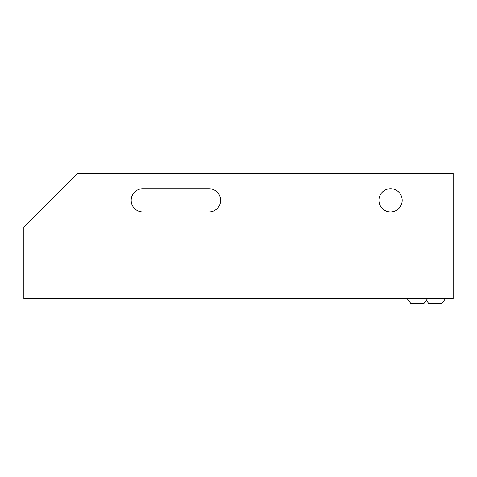 <?xml version="1.0" encoding="UTF-8"?>
<svg xmlns="http://www.w3.org/2000/svg" width="477" height="477" viewBox="0 0 477 477"><rect width="100%" height="100%" fill="white"/><g stroke="black" fill="none" stroke-linecap="round" stroke-linejoin="round"><path stroke-width="0.72" d="M427.493 298.715L423.916 303.491L410.834 303.491L407.257 298.715M426.319 300.283L428.728 303.491L441.803 303.491L445.381 298.715M142.802 188.713A11.627 11.627 0 0 0 131.175 200.34A11.627 11.627 0 0 0 142.802 211.967L208.986 211.967A11.627 11.627 0 0 0 220.612 200.34A11.627 11.627 0 0 0 208.986 188.713L142.802 188.713A11.627 11.627 0 0 0 131.175 200.34A11.627 11.627 0 0 0 142.802 211.967M402.171 200.34A11.627 11.627 0 0 0 390.544 188.713A11.627 11.627 0 0 0 378.917 200.34A11.627 11.627 0 0 0 390.544 211.967A11.627 11.627 0 0 0 402.171 200.34M23.85 298.721L453.15 298.721L453.15 173.509L77.512 173.509L23.85 227.171L23.85 298.721M208.986 211.967A11.627 11.627 0 0 0 220.612 200.34A11.627 11.627 0 0 0 208.986 188.713"/></g></svg>
